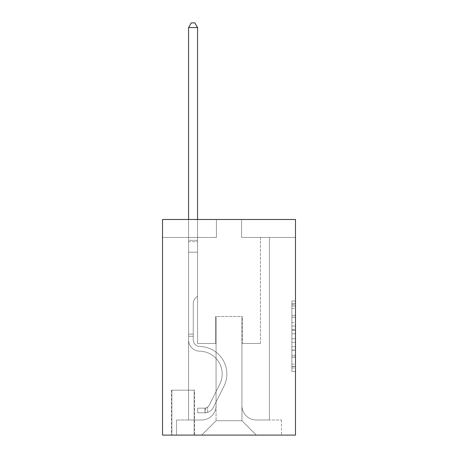 <?xml version="1.0" encoding="UTF-8"?>
<svg xmlns="http://www.w3.org/2000/svg" width="458" height="458" viewBox="0 0 458 458"><rect width="100%" height="100%" fill="white"/><g stroke="black" fill="none" stroke-linecap="round" stroke-linejoin="round"><path stroke-width="0.34" stroke-dasharray="2.29 1.72" d="M291.889 322.518L291.889 333.802L295.484 333.802L295.484 368.02L295.484 304.524L295.484 333.802L291.889 333.802L291.889 303.465L291.889 371.547L291.889 300.998L291.889 366.606L295.484 366.606L291.889 366.606L295.484 366.606L291.889 366.606L291.889 355.322L291.889 371.547L295.484 371.547L295.484 300.998L295.484 366.434L295.484 338.743L291.889 338.743L295.484 338.743L295.484 355.322L295.484 305.938L291.889 305.938L295.484 305.938L295.484 371.547L295.484 304.524L295.484 371.547L291.889 371.547L291.889 300.998L295.484 300.998L295.484 304.524L295.484 300.998L295.484 304.524L295.484 300.998L295.484 303.465L295.484 300.998L291.889 300.998L291.889 305.938L295.484 305.938L291.889 305.938L291.889 322.518L295.484 322.518M194.501 390.176L171.498 390.176L194.501 390.176L194.501 435.1L171.498 435.1L194.501 435.1M171.498 390.176L171.498 435.1M295.484 329.571L295.484 326.044L295.484 329.571L291.889 329.571L291.889 315.373L291.889 357.171L291.889 346.677L295.484 346.677L291.889 346.677L291.889 371.547L295.484 371.547L291.889 371.547L295.484 371.547L291.889 371.547L291.889 300.998L295.484 300.998L291.889 300.998L295.484 300.998L291.889 300.998L291.889 329.571L295.484 329.571M295.484 219.479L295.484 435.1L162.516 435.1L162.516 219.479L216.422 219.479L162.516 219.479L162.516 237.444L216.422 237.444L162.516 237.444L162.516 219.479L295.484 219.479L241.578 219.479L295.484 219.479L295.484 237.444L295.484 219.479M188.57 237.444L188.57 420.009L201.686 420.009A14.375 14.375 0 0 0 216.061 405.633L216.061 316.507L216.061 420.725L216.061 316.507L216.061 420.725L216.061 316.507L241.939 316.507L241.939 405.633A14.375 14.375 0 0 0 256.314 420.009L269.43 420.009L269.43 237.444L269.43 420.009L269.43 237.444L269.43 420.009L269.43 237.444L269.43 420.009L269.43 237.444L269.43 420.009L269.43 237.444L269.43 420.009L269.43 237.444L269.43 420.009L269.43 237.444L269.43 420.009L269.43 237.444L269.43 420.009L281.47 420.009L256.314 420.009L269.43 420.009L256.314 420.009L269.43 420.009L256.314 420.009L269.43 420.009L256.314 420.009L269.43 420.009L256.314 420.009L269.43 420.009L256.314 420.009L269.43 420.009L256.314 420.009L269.43 420.009L269.43 237.444L260.447 237.444L269.43 237.444L260.447 237.444L269.43 237.444L260.447 237.444L269.43 237.444L260.447 237.444L269.43 237.444L260.447 237.444L269.43 237.444L260.447 237.444L269.43 237.444L260.447 237.444L269.43 237.444L260.447 237.444L269.43 237.444L260.447 237.444L269.43 237.444L269.43 420.009L256.314 420.009A14.375 14.375 0 0 1 241.939 405.633A14.375 14.375 0 0 0 256.314 420.009A14.375 14.375 0 0 1 241.939 405.633A14.375 14.375 0 0 0 256.314 420.009A14.375 14.375 0 0 1 241.939 405.633A14.375 14.375 0 0 0 256.314 420.009A14.375 14.375 0 0 1 241.939 405.633A14.375 14.375 0 0 0 256.314 420.009A14.375 14.375 0 0 1 241.939 405.633A14.375 14.375 0 0 0 256.314 420.009A14.375 14.375 0 0 1 241.939 405.633A14.375 14.375 0 0 0 256.314 420.009A14.375 14.375 0 0 1 241.939 405.633A14.375 14.375 0 0 0 256.314 420.009A14.375 14.375 0 0 1 241.939 405.633L241.939 316.507L241.939 420.725L216.061 420.725L241.939 420.725L256.314 435.1L281.47 435.1L201.686 435.1L256.314 435.1L241.939 420.725L256.314 435.1L241.939 420.725L241.939 316.507L241.939 420.725L241.939 316.507L215.701 316.507L215.701 343.46L197.553 343.46L197.553 237.444L188.57 237.444L188.57 420.009L201.686 420.009A14.375 14.375 0 0 0 216.061 405.633L216.061 316.507L215.701 316.507L215.701 343.46L197.553 343.46L197.553 237.444L188.57 237.444L188.57 420.009L201.686 420.009L176.53 420.009L201.686 420.009L188.57 420.009L188.57 237.444L188.57 420.009L188.57 237.444L188.57 420.009L188.57 237.444L188.57 420.009L188.57 237.444L188.57 420.009L188.57 237.444L188.57 420.009L188.57 237.444L188.57 420.009L188.57 237.444L197.553 237.444L188.57 237.444L197.553 237.444L188.57 237.444L197.553 237.444L188.57 237.444L197.553 237.444L188.57 237.444L197.553 237.444L188.57 237.444L197.553 237.444L188.57 237.444L197.553 237.444L188.57 237.444L197.553 237.444L188.57 237.444L188.57 420.009L188.57 237.444M216.061 405.633L216.061 316.507L215.701 316.507L215.701 343.46L197.553 343.46L197.553 237.444L197.553 343.46L197.553 237.444L197.553 343.46L197.553 237.444L197.553 343.46L197.553 237.444L197.553 343.46L197.553 237.444L197.553 343.46L197.553 237.444L197.553 343.46L197.553 237.444L197.553 343.46L197.553 237.444L197.553 343.46L215.701 343.46L197.553 343.46L215.701 343.46L197.553 343.46L215.701 343.46L197.553 343.46L215.701 343.46L197.553 343.46L215.701 343.46L197.553 343.46L215.701 343.46L197.553 343.46L215.701 343.46L197.553 343.46L215.701 343.46L215.701 316.507L215.701 343.46L215.701 316.507L215.701 343.46L215.701 316.507L215.701 343.46L215.701 316.507L215.701 343.46L215.701 316.507L215.701 343.46L215.701 316.507L215.701 343.46L215.701 316.507L215.701 343.46L215.701 316.507L216.061 316.507L215.701 316.507L216.061 316.507L215.701 316.507L216.061 316.507L215.701 316.507L216.061 316.507L215.701 316.507L216.061 316.507L215.701 316.507L216.061 316.507L215.701 316.507L216.061 316.507L215.701 316.507L216.061 316.507L216.061 405.633A14.375 14.375 0 0 1 201.686 420.009A14.375 14.375 0 0 0 216.061 405.633A14.375 14.375 0 0 1 201.686 420.009A14.375 14.375 0 0 0 216.061 405.633A14.375 14.375 0 0 1 201.686 420.009A14.375 14.375 0 0 0 216.061 405.633A14.375 14.375 0 0 1 201.686 420.009A14.375 14.375 0 0 0 216.061 405.633A14.375 14.375 0 0 1 201.686 420.009A14.375 14.375 0 0 0 216.061 405.633A14.375 14.375 0 0 1 201.686 420.009A14.375 14.375 0 0 0 216.061 405.633A14.375 14.375 0 0 1 201.686 420.009A14.375 14.375 0 0 0 216.061 405.633M295.484 237.444L241.578 237.444L295.484 237.444M171.859 435.1L194.14 435.1L171.859 435.1L171.859 390.176L194.14 390.176L194.14 435.1L194.14 390.176L171.859 390.176L171.859 435.1M176.53 435.1L201.686 435.1L216.061 420.725L201.686 435.1L216.061 420.725L201.686 435.1L176.53 435.1L176.53 420.009L176.53 435.1M242.299 316.507L241.939 316.507L242.299 316.507L241.939 316.507L242.299 316.507L241.939 316.507L242.299 316.507L241.939 316.507L242.299 316.507L241.939 316.507L242.299 316.507L241.939 316.507L242.299 316.507L241.939 316.507L242.299 316.507L241.939 316.507L242.299 316.507L241.939 316.507L242.299 316.507L242.299 343.46L242.299 316.507M241.578 237.444L241.578 219.479L241.578 237.444M216.422 237.444L216.422 219.479L216.422 237.444M281.47 420.009L281.47 435.1L281.47 420.009M260.447 237.444L260.447 343.46L242.299 343.46L260.447 343.46L242.299 343.46L260.447 343.46L242.299 343.46L260.447 343.46L242.299 343.46L260.447 343.46L242.299 343.46L260.447 343.46L242.299 343.46L260.447 343.46L242.299 343.46L260.447 343.46L242.299 343.46L260.447 343.46L242.299 343.46L260.447 343.46L260.447 237.444M291.889 333.802L295.484 333.802L291.889 333.802M291.889 303.465L291.889 300.998L291.889 303.465L295.484 303.465L291.889 303.465M291.889 356.994L291.889 342.269L291.889 356.994L295.484 356.994L291.889 356.994M291.889 342.269L291.889 338.743L295.484 338.743L291.889 338.743L291.889 342.269L295.484 342.269L291.889 342.269M291.889 315.373L291.889 305.938L291.889 315.373L295.484 315.373L291.889 315.373M291.889 300.998L295.484 300.998L291.889 300.998L291.889 304.524L291.889 300.998L295.484 300.998M291.889 371.547L295.484 371.547L291.889 371.547L291.889 368.02L291.889 371.547M193.242 334.117L193.242 336.275L188.57 336.275L188.57 334.117L188.57 339.876L188.57 27.572L188.57 252.181L188.57 27.572L197.553 27.572L197.553 240.318L197.553 27.572L188.57 27.572L191.267 22.9L194.862 22.9L191.267 22.9L188.57 27.572L188.57 252.181L188.57 27.572L197.553 27.572L194.862 22.9L197.553 27.572L197.553 252.181L188.57 252.181L188.57 27.572L191.267 22.9L194.862 22.9L191.267 22.9L188.57 27.572L188.57 252.181L188.57 27.572L197.553 27.572L188.57 27.572L191.267 22.9L194.862 22.9L197.553 27.572L194.862 22.9L191.267 22.9L188.57 27.572L188.57 252.181L197.553 252.181L197.553 296.023L195.532 298.049A7.809 7.809 0 0 0 193.242 303.568A7.809 7.809 0 0 1 195.532 298.049L197.553 296.023L197.553 27.572L197.553 252.181L188.57 252.181L188.57 339.876A11.318 11.318 0 0 0 199.711 351.194A11.318 11.318 0 0 1 188.57 339.876L188.57 252.181L197.553 252.181L197.553 296.023L195.532 298.049A7.809 7.809 0 0 0 193.242 303.568A7.809 7.809 0 0 1 195.532 298.049L197.553 296.023L197.553 27.572L188.57 27.572L197.553 27.572L194.862 22.9L197.553 27.572L197.553 252.181L188.57 252.181L188.57 339.876A11.318 11.318 0 0 0 199.711 351.194A11.318 11.318 0 0 1 188.57 339.876L188.57 252.181L197.553 252.181L197.553 296.023L195.532 298.049A7.809 7.809 0 0 0 193.242 303.568A7.809 7.809 0 0 1 195.532 298.049L197.553 296.023L197.553 27.572L188.57 27.572L191.267 22.9L194.862 22.9L191.267 22.9L188.57 27.572L188.57 240.318L188.57 27.572L197.553 27.572L194.862 22.9L197.553 27.572L197.553 252.181L188.57 252.181L188.57 339.876A11.318 11.318 0 0 0 199.711 351.194A11.318 11.318 0 0 1 188.57 339.876L188.57 252.181L197.553 252.181L197.553 296.023L195.532 298.049A7.809 7.809 0 0 0 193.242 303.568A7.809 7.809 0 0 1 195.532 298.049L197.553 296.023L197.553 27.572L188.57 27.572L191.267 22.9L194.862 22.9L191.267 22.9L188.57 27.572L188.57 241.664L188.57 27.572L197.553 27.572L194.862 22.9L197.553 27.572L197.553 252.181L188.57 252.181L188.57 339.876A11.318 11.318 0 0 0 199.711 351.194A22.82 22.82 0 0 1 219.743 384.262A22.82 22.82 0 0 0 199.711 351.194A11.318 11.318 0 0 1 188.57 339.876L188.57 252.181L197.553 252.181L197.553 296.023L195.532 298.049A7.809 7.809 0 0 0 193.242 303.568A7.809 7.809 0 0 1 195.532 298.049L197.553 296.023L197.553 27.572L188.57 27.572L191.267 22.9L194.862 22.9L191.267 22.9L188.57 27.572L188.57 339.876A11.318 11.318 0 0 0 199.711 351.194A11.318 11.318 0 0 1 188.57 339.876L188.57 252.181L197.553 252.181L197.553 296.023L195.532 298.049A7.809 7.809 0 0 0 193.242 303.568A7.809 7.809 0 0 1 195.532 298.049L197.553 296.023L197.553 252.181L188.57 252.181L188.57 339.876A11.318 11.318 0 0 0 199.711 351.194A11.318 11.318 0 0 1 188.57 339.876L188.57 252.181L197.553 252.181L197.553 241.664L197.553 296.023L195.532 298.049A7.809 7.809 0 0 0 193.242 303.568A7.809 7.809 0 0 1 195.532 298.049L197.553 296.023L197.553 252.181L188.57 252.181L188.57 339.876A11.318 11.318 0 0 0 199.711 351.194A22.82 22.82 0 0 1 219.743 384.262A22.82 22.82 0 0 0 199.711 351.194A11.318 11.318 0 0 1 188.57 339.876L188.57 252.181L197.553 252.181L197.553 240.318L197.553 296.023L195.532 298.049A7.809 7.809 0 0 0 193.242 303.568A7.809 7.809 0 0 1 195.532 298.049L197.553 296.023L197.553 252.181L188.57 252.181L188.57 339.876A11.318 11.318 0 0 0 199.711 351.194A11.318 11.318 0 0 1 188.57 339.876L188.57 252.181L197.553 252.181L197.553 27.572L194.862 22.9L197.553 27.572L197.553 296.023L195.532 298.049A7.809 7.809 0 0 0 193.242 303.568A7.809 7.809 0 0 1 195.532 298.049L197.553 296.023L197.553 252.181L188.57 252.181L188.57 339.876L188.57 336.275L193.242 336.275L193.242 334.117L188.57 334.117L193.242 334.117L193.242 339.876L193.242 303.568L193.242 339.876A6.647 6.647 0 0 0 199.785 346.523A6.647 6.647 0 0 1 193.242 339.876L193.242 303.568L193.242 339.876L193.242 334.117L188.57 334.117L193.242 334.117L193.242 339.876A6.647 6.647 0 0 0 199.785 346.523A6.647 6.647 0 0 1 193.242 339.876L193.242 303.568L193.242 339.876A6.647 6.647 0 0 0 199.785 346.523A6.647 6.647 0 0 1 193.242 339.876L193.242 303.568L193.242 339.876L193.242 334.117L188.57 334.117L193.242 334.117L193.242 339.876A6.647 6.647 0 0 0 199.785 346.523A27.491 27.491 0 0 1 223.916 386.357A27.491 27.491 0 0 0 199.785 346.523A6.647 6.647 0 0 1 193.242 339.876L193.242 303.568L193.242 339.876A6.647 6.647 0 0 0 199.785 346.523A6.647 6.647 0 0 1 193.242 339.876L193.242 303.568L193.242 339.876L193.242 334.117L188.57 334.117L193.242 334.117L193.242 339.876A6.647 6.647 0 0 0 199.785 346.523A6.647 6.647 0 0 1 193.242 339.876L193.242 303.568L193.242 339.876A6.647 6.647 0 0 0 199.785 346.523A27.491 27.491 0 0 1 223.916 386.357A27.491 27.491 0 0 0 199.785 346.523A6.647 6.647 0 0 1 193.242 339.876L193.242 303.568L193.242 339.876L193.242 334.117L188.57 334.117M204.921 412.818A9.521 9.521 0 0 0 213.251 407.574L223.916 386.357A27.491 27.491 0 0 0 199.785 346.523A6.647 6.647 0 0 1 193.242 339.876A6.647 6.647 0 0 0 199.785 346.523A6.647 6.647 0 0 1 193.242 339.876L193.242 303.568L193.242 339.876A6.647 6.647 0 0 0 199.785 346.523A27.491 27.491 0 0 1 223.916 386.357L213.251 407.574L223.916 386.357A27.491 27.491 0 0 0 199.785 346.523A6.647 6.647 0 0 1 193.242 339.876A6.647 6.647 0 0 0 199.785 346.523A6.647 6.647 0 0 1 193.242 339.876A6.647 6.647 0 0 0 199.785 346.523A27.491 27.491 0 0 1 223.916 386.357A27.491 27.491 0 0 0 199.785 346.523A6.647 6.647 0 0 1 193.242 339.876A6.647 6.647 0 0 0 199.785 346.523A27.491 27.491 0 0 1 223.916 386.357A27.491 27.491 0 0 0 199.785 346.523A6.647 6.647 0 0 1 193.242 339.876A6.647 6.647 0 0 0 199.785 346.523A6.647 6.647 0 0 1 193.242 339.876A6.647 6.647 0 0 0 199.785 346.523A27.491 27.491 0 0 1 223.916 386.357L213.251 407.574L223.916 386.357A27.491 27.491 0 0 0 199.785 346.523A6.647 6.647 0 0 1 193.242 339.876A6.647 6.647 0 0 0 199.785 346.523A27.491 27.491 0 0 1 223.916 386.357A27.491 27.491 0 0 0 199.785 346.523A6.647 6.647 0 0 1 193.242 339.876A6.647 6.647 0 0 0 199.785 346.523A6.647 6.647 0 0 1 193.242 339.876A6.647 6.647 0 0 0 199.785 346.523A27.491 27.491 0 0 1 223.916 386.357A27.491 27.491 0 0 0 199.785 346.523A6.647 6.647 0 0 1 193.242 339.876A6.647 6.647 0 0 0 199.785 346.523A27.491 27.491 0 0 1 223.916 386.357L213.251 407.574A9.521 9.521 0 0 1 207.617 412.372A9.521 9.521 0 0 0 213.251 407.574L223.916 386.357A27.491 27.491 0 0 0 199.785 346.523A27.491 27.491 0 0 1 223.916 386.357A27.491 27.491 0 0 0 199.785 346.523A27.491 27.491 0 0 1 223.916 386.357L213.251 407.574L223.916 386.357A27.491 27.491 0 0 0 199.785 346.523A27.491 27.491 0 0 1 223.916 386.357L213.251 407.574L223.916 386.357A27.491 27.491 0 0 0 199.785 346.523A27.491 27.491 0 0 1 223.916 386.357A27.491 27.491 0 0 0 199.785 346.523A27.491 27.491 0 0 1 223.916 386.357L213.251 407.574A9.521 9.521 0 0 1 207.617 412.372C204.846 412.961 204.846 412.961 207.617 412.372C204.846 412.961 204.846 412.961 207.617 412.372A9.521 9.521 0 0 0 213.251 407.574L223.916 386.357A27.491 27.491 0 0 0 199.785 346.523A27.491 27.491 0 0 1 223.916 386.357L213.251 407.574L223.916 386.357A27.491 27.491 0 0 0 199.785 346.523A27.491 27.491 0 0 1 223.916 386.357A27.491 27.491 0 0 0 199.785 346.523A27.491 27.491 0 0 1 223.916 386.357L213.251 407.574L223.916 386.357A27.491 27.491 0 0 0 199.785 346.523A27.491 27.491 0 0 1 223.916 386.357L213.251 407.574A9.521 9.521 0 0 1 207.617 412.372C204.846 412.961 204.846 412.961 207.617 412.372C204.846 412.961 204.846 412.961 207.617 412.372A9.521 9.521 0 0 0 213.251 407.574L223.916 386.357L213.251 407.574A9.521 9.521 0 0 1 207.617 412.372C204.846 412.961 204.846 412.961 207.617 412.372C204.846 412.961 204.846 412.961 207.617 412.372A9.521 9.521 0 0 0 213.251 407.574L223.916 386.357L213.251 407.574A9.521 9.521 0 0 1 207.617 412.372C204.846 412.961 204.846 412.961 207.617 412.372C204.846 412.961 204.846 412.961 207.617 412.372A9.521 9.521 0 0 0 213.251 407.574L223.916 386.357L213.251 407.574A9.521 9.521 0 0 1 207.617 412.372C204.846 412.961 204.846 412.961 207.617 412.372C204.846 412.961 204.846 412.961 207.617 412.372A9.521 9.521 0 0 0 213.251 407.574L223.916 386.357L213.251 407.574A9.521 9.521 0 0 1 207.617 412.372C204.846 412.961 204.846 412.961 207.617 412.372C204.846 412.961 204.846 412.961 207.617 412.372A9.521 9.521 0 0 0 213.251 407.574L223.916 386.357L213.251 407.574A9.521 9.521 0 0 1 207.617 412.372C204.846 412.961 204.846 412.961 207.617 412.372C204.846 412.961 204.846 412.961 207.617 412.372A9.521 9.521 0 0 0 213.251 407.574L223.916 386.357L213.251 407.574A9.521 9.521 0 0 1 207.617 412.372C204.846 412.961 204.846 412.961 207.617 412.372C204.846 412.961 204.846 412.961 207.617 412.372A9.521 9.521 0 0 0 213.251 407.574A9.521 9.521 0 0 1 204.921 412.818L204.921 408.141A4.849 4.849 0 0 0 209.077 405.473L219.743 384.262A22.82 22.82 0 0 0 199.711 351.194A11.318 11.318 0 0 1 188.57 339.876A11.318 11.318 0 0 0 199.711 351.194A22.82 22.82 0 0 1 219.743 384.262L209.077 405.473L219.743 384.262A22.82 22.82 0 0 0 199.711 351.194A11.318 11.318 0 0 1 188.57 339.876A11.318 11.318 0 0 0 199.711 351.194A11.318 11.318 0 0 1 188.57 339.876A11.318 11.318 0 0 0 199.711 351.194A22.82 22.82 0 0 1 219.743 384.262A22.82 22.82 0 0 0 199.711 351.194A11.318 11.318 0 0 1 188.57 339.876A11.318 11.318 0 0 0 199.711 351.194A22.82 22.82 0 0 1 219.743 384.262A22.82 22.82 0 0 0 199.711 351.194A11.318 11.318 0 0 1 188.57 339.876A11.318 11.318 0 0 0 199.711 351.194A11.318 11.318 0 0 1 188.57 339.876A11.318 11.318 0 0 0 199.711 351.194A22.82 22.82 0 0 1 219.743 384.262L209.077 405.473L219.743 384.262A22.82 22.82 0 0 0 199.711 351.194A11.318 11.318 0 0 1 188.57 339.876A11.318 11.318 0 0 0 199.711 351.194A22.82 22.82 0 0 1 219.743 384.262A22.82 22.82 0 0 0 199.711 351.194A11.318 11.318 0 0 1 188.57 339.876A11.318 11.318 0 0 0 199.711 351.194A11.318 11.318 0 0 1 188.57 339.876A11.318 11.318 0 0 0 199.711 351.194A22.82 22.82 0 0 1 219.743 384.262A22.82 22.82 0 0 0 199.711 351.194A11.318 11.318 0 0 1 188.57 339.876A11.318 11.318 0 0 0 199.711 351.194A22.82 22.82 0 0 1 219.743 384.262L209.077 405.473A4.849 4.849 0 0 1 207.617 407.202C204.898 408.456 204.898 408.456 207.617 407.202C204.898 408.456 204.898 408.456 207.617 407.202A4.849 4.849 0 0 0 209.077 405.473L219.743 384.262A22.82 22.82 0 0 0 199.711 351.194A22.82 22.82 0 0 1 219.743 384.262A22.82 22.82 0 0 0 199.711 351.194A22.82 22.82 0 0 1 219.743 384.262L209.077 405.473L219.743 384.262A22.82 22.82 0 0 0 199.711 351.194A22.82 22.82 0 0 1 219.743 384.262L209.077 405.473L219.743 384.262A22.82 22.82 0 0 0 199.711 351.194A22.82 22.82 0 0 1 219.743 384.262A22.82 22.82 0 0 0 199.711 351.194A22.82 22.82 0 0 1 219.743 384.262L209.077 405.473A4.849 4.849 0 0 1 207.617 407.202C204.898 408.456 204.898 408.456 207.617 407.202C204.898 408.456 204.898 408.456 207.617 407.202A4.849 4.849 0 0 0 209.077 405.473L219.743 384.262A22.82 22.82 0 0 0 199.711 351.194A22.82 22.82 0 0 1 219.743 384.262L209.077 405.473L219.743 384.262A22.82 22.82 0 0 0 199.711 351.194A22.82 22.82 0 0 1 219.743 384.262A22.82 22.82 0 0 0 199.711 351.194A22.82 22.82 0 0 1 219.743 384.262L209.077 405.473L219.743 384.262A22.82 22.82 0 0 0 199.711 351.194A22.82 22.82 0 0 1 219.743 384.262L209.077 405.473A4.849 4.849 0 0 1 207.617 407.202C204.898 408.456 204.898 408.456 207.617 407.202C204.898 408.456 204.898 408.456 207.617 407.202A4.849 4.849 0 0 0 209.077 405.473L219.743 384.262L209.077 405.473A4.849 4.849 0 0 1 207.617 407.202C204.898 408.456 204.898 408.456 207.617 407.202C204.898 408.456 204.898 408.456 207.617 407.202A4.849 4.849 0 0 0 209.077 405.473L219.743 384.262L209.077 405.473A4.849 4.849 0 0 1 207.617 407.202C204.898 408.456 204.898 408.456 207.617 407.202C204.898 408.456 204.898 408.456 207.617 407.202A4.849 4.849 0 0 0 209.077 405.473L219.743 384.262L209.077 405.473A4.849 4.849 0 0 1 207.617 407.202C204.898 408.456 204.898 408.456 207.617 407.202C204.898 408.456 204.898 408.456 207.617 407.202A4.849 4.849 0 0 0 209.077 405.473L219.743 384.262L209.077 405.473A4.849 4.849 0 0 1 207.617 407.202C204.898 408.456 204.898 408.456 207.617 407.202C204.898 408.456 204.898 408.456 207.617 407.202A4.849 4.849 0 0 0 209.077 405.473L219.743 384.262L209.077 405.473A4.849 4.849 0 0 1 207.617 407.202C204.898 408.456 204.898 408.456 207.617 407.202C204.898 408.456 204.898 408.456 207.617 407.202A4.849 4.849 0 0 0 209.077 405.473L219.743 384.262L209.077 405.473A4.849 4.849 0 0 1 207.617 407.202C204.898 408.456 204.898 408.456 207.617 407.202C204.898 408.456 204.898 408.456 207.617 407.202A4.849 4.849 0 0 0 209.077 405.473A4.849 4.849 0 0 1 204.921 408.141L204.921 412.818L197.736 412.818L204.921 412.818A9.521 9.521 0 0 0 213.251 407.574A9.521 9.521 0 0 1 204.921 412.818L204.921 408.141L197.736 408.147L204.921 408.141A4.849 4.849 0 0 0 209.077 405.473A4.849 4.849 0 0 1 204.921 408.141L204.921 412.818L197.736 412.818L197.736 408.147L197.736 412.818L204.921 412.818A9.521 9.521 0 0 0 213.251 407.574A9.521 9.521 0 0 1 204.921 412.818L204.921 408.141L197.736 408.147L204.921 408.141A4.849 4.849 0 0 0 209.077 405.473A4.849 4.849 0 0 1 204.921 408.141L204.921 412.818L197.736 412.818L197.736 408.147L197.736 412.818L204.921 412.818A9.521 9.521 0 0 0 213.251 407.574A9.521 9.521 0 0 1 204.921 412.818L204.921 408.141L197.736 408.147L204.921 408.141A4.849 4.849 0 0 0 209.077 405.473A4.849 4.849 0 0 1 204.921 408.141L204.921 412.818L197.736 412.818L197.736 408.147L197.736 412.818L204.921 412.818A9.521 9.521 0 0 0 213.251 407.574A9.521 9.521 0 0 1 204.921 412.818L204.921 408.141L197.736 408.147L204.921 408.141A4.849 4.849 0 0 0 209.077 405.473A4.849 4.849 0 0 1 204.921 408.141L204.921 412.818L197.736 412.818L197.736 408.147L197.736 412.818L204.921 412.818A9.521 9.521 0 0 0 213.251 407.574A9.521 9.521 0 0 1 204.921 412.818L204.921 408.141L197.736 408.147L204.921 408.141A4.849 4.849 0 0 0 209.077 405.473A4.849 4.849 0 0 1 204.921 408.141L204.921 412.818L197.736 412.818L197.736 408.147L197.736 412.818L204.921 412.818A9.521 9.521 0 0 0 213.251 407.574A9.521 9.521 0 0 1 204.921 412.818L204.921 408.141L197.736 408.147L204.921 408.141A4.849 4.849 0 0 0 209.077 405.473A4.849 4.849 0 0 1 204.921 408.141L204.921 412.818L197.736 412.818L197.736 408.147L197.736 412.818L204.921 412.818A9.521 9.521 0 0 0 213.251 407.574A9.521 9.521 0 0 1 204.921 412.818L204.921 408.141L197.736 408.147L204.921 408.141A4.849 4.849 0 0 0 209.077 405.473A4.849 4.849 0 0 1 204.921 408.141L204.921 412.818L197.736 412.818L197.736 408.147L197.736 412.818L204.921 412.818A9.521 9.521 0 0 0 213.251 407.574A9.521 9.521 0 0 1 204.921 412.818L204.921 408.141L197.736 408.147L204.921 408.141A4.849 4.849 0 0 0 209.077 405.473A4.849 4.849 0 0 1 204.921 408.141L204.921 412.818L197.736 412.818L197.736 408.147L197.736 412.818L204.921 412.818M188.57 219.479L188.57 27.572L197.553 27.572L188.57 27.572L191.267 22.9L194.862 22.9L191.267 22.9L188.57 27.572L188.57 240.318L188.57 27.572L197.553 27.572L194.862 22.9L197.553 27.572L197.553 240.318L197.553 27.572L188.57 27.572L191.267 22.9L194.862 22.9L191.267 22.9L188.57 27.572L197.553 27.572L194.862 22.9L197.553 27.572L197.553 219.479M197.736 408.147L204.743 408.147L197.736 408.147L197.736 412.818L197.736 408.147M188.57 240.318L188.57 241.664L188.57 240.318L197.553 240.318L188.57 240.318M207.617 412.372C204.846 412.961 204.846 412.961 207.617 412.372C204.846 412.961 204.846 412.961 207.617 412.372L207.617 407.202L207.617 412.372M197.553 27.572L194.862 22.9L191.267 22.9L188.57 27.572M291.889 355.322L295.484 355.322L291.889 355.322M291.889 350.032L295.484 350.032M291.889 317.222L295.484 317.222L291.889 317.222M291.889 304.524L295.484 304.524M291.889 368.02L295.484 368.02M291.889 364.139L295.484 364.139M291.889 308.406L295.484 308.406M291.889 330.275L295.484 330.275L291.889 330.275M291.889 350.204L295.484 350.204L291.889 350.204M291.889 357.171L295.484 357.171L291.889 357.171M291.889 326.044L295.484 326.044L291.889 326.044M188.57 241.664L197.553 241.664L188.57 241.664M193.242 336.275L188.57 336.275L193.242 336.275M291.889 366.434L295.484 366.434M291.889 366.606L295.484 366.606M291.889 305.938L295.484 305.938M205.459 408.095L205.459 412.79"/><path stroke-width="0.69" d="M295.484 219.479L295.484 435.1L162.516 435.1L162.516 219.479L295.484 219.479M197.553 219.479L197.553 27.572L188.57 27.572L188.57 219.479M188.57 27.572L191.267 22.9L194.862 22.9L197.553 27.572"/></g></svg>
